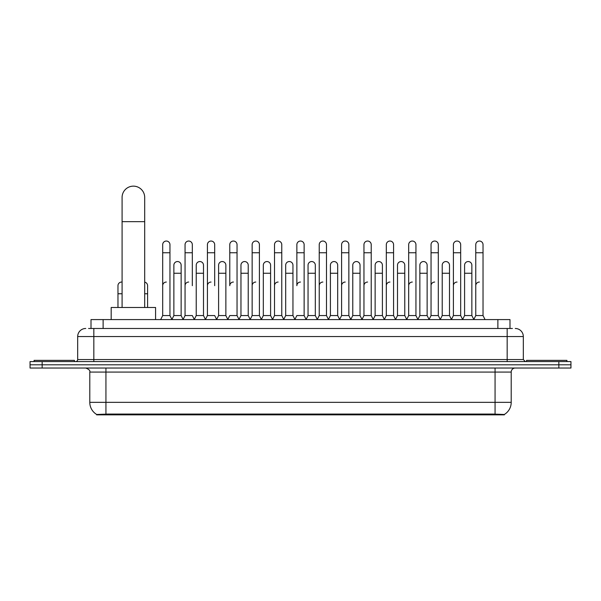 <?xml version="1.0" encoding="UTF-8"?>
<svg xmlns="http://www.w3.org/2000/svg" width="601" height="601" viewBox="0 0 601 601"><rect width="100%" height="100%" fill="white"/><g stroke="black" fill="none" stroke-linecap="round" stroke-linejoin="round"><path stroke-width="0.9" d="M88.58 328.477L93.831 328.477L88.58 328.477L91.006 328.477L91.006 319.589L509.994 319.589L509.994 328.477M504.344 414.855L96.656 414.855L96.656 414.457M89.789 402.339L105.934 402.339L105.934 372.072L89.789 372.072L89.789 402.339A14.131 14.131 0 0 0 96.701 414.487L107.549 414.074L493.451 414.074L504.299 414.487A14.131 14.131 0 0 0 511.211 402.339L511.211 372.072A4.034 4.034 0 0 1 515.245 368.03M570.95 368.03L570.95 364.799L30.05 364.799L30.05 368.03L42.16 368.03L42.16 364.799L30.05 364.799L30.05 361.577L42.16 361.577L42.16 364.799L570.95 364.799L570.95 368.03L42.16 368.03M85.755 328.477A8.076 8.076 0 0 0 77.679 336.545L77.679 359.556A2.021 2.021 0 0 1 75.666 361.577M515.245 328.477A8.076 8.076 0 0 1 523.321 336.545L93.831 336.545L93.831 328.477L512.42 328.477M523.321 336.545L523.321 359.556L525.334 361.577M570.95 361.577L570.95 364.799L570.95 361.577L42.16 361.577M74.449 361.577L74.449 360.36L34.084 360.36L34.084 361.577M566.916 361.577L566.916 360.36L526.551 360.36L526.551 361.577M122.086 307.487L122.086 197.444A11.299 11.299 0 0 1 133.384 186.145A11.299 11.299 0 0 1 144.691 197.444A11.299 11.299 0 0 0 133.384 186.145M144.691 307.487L144.691 197.444M155.584 319.589L155.584 307.487L111.185 307.487L111.185 319.589M160.67 319.589L162.691 315.555L169.955 315.555L171.976 319.589M169.955 315.555L169.955 244.675A3.636 3.636 0 0 0 166.327 241.039A3.636 3.636 0 0 1 166.552 241.046M162.691 315.555L162.691 252.751L169.955 252.751M162.691 252.751L162.691 244.675A3.636 3.636 0 0 1 166.327 241.039M183.035 319.589L185.055 315.555L192.32 315.555L194.341 319.589M192.32 285.685L192.32 244.675A3.636 3.636 0 0 0 188.684 241.039A3.636 3.636 0 0 1 188.917 241.046M185.055 315.555L185.055 252.751L192.32 252.751M185.055 252.751L185.055 244.675A3.636 3.636 0 0 1 188.684 241.039M205.399 319.589L207.42 315.555L214.685 315.555L216.698 319.589M214.685 285.685L214.685 244.675A3.636 3.636 0 0 0 211.049 241.039A3.636 3.636 0 0 1 211.274 241.046M207.42 315.555L207.42 252.751L214.685 252.751M207.42 252.751L207.42 244.675A3.636 3.636 0 0 1 211.049 241.039M227.764 319.589L229.777 315.555L237.042 315.555L239.063 319.589M237.042 315.555L237.042 244.675A3.636 3.636 0 0 0 233.413 241.039A3.636 3.636 0 0 1 233.639 241.046M233.413 282.049A3.636 3.636 0 0 0 229.777 285.685L229.777 252.751L237.042 252.751M229.777 252.751L229.777 244.675A3.636 3.636 0 0 1 233.413 241.039M250.121 319.589L252.142 315.555L259.407 315.555L261.427 319.589M259.407 315.555L259.407 244.675A3.636 3.636 0 0 0 255.778 241.039A3.636 3.636 0 0 1 256.003 241.046M252.142 315.555L252.142 252.751L259.407 252.751M252.142 252.751L252.142 244.675A3.636 3.636 0 0 1 255.778 241.039M272.486 319.589L274.507 315.555L281.771 315.555L283.792 319.589M281.771 315.555L281.771 244.675A3.636 3.636 0 0 0 278.135 241.039A3.636 3.636 0 0 1 278.368 241.046M274.507 315.555L274.507 252.751L281.771 252.751M274.507 252.751L274.507 244.675A3.636 3.636 0 0 1 278.135 241.039M294.851 319.589L296.864 315.555L304.136 315.555L306.149 319.589M304.136 315.555L304.136 244.675A3.636 3.636 0 0 0 300.5 241.039A3.636 3.636 0 0 1 300.725 241.046M300.5 282.049A3.636 3.636 0 0 0 296.864 285.685L296.864 252.751L304.136 252.751M296.864 252.751L296.864 244.675A3.636 3.636 0 0 1 300.5 241.039M317.208 319.589L319.229 315.555L326.493 315.555L328.514 319.589M339.633 319.469L337.679 315.555L330.407 315.555L328.454 319.469L326.493 315.555L326.493 244.675A3.636 3.636 0 0 0 322.865 241.039A3.636 3.636 0 0 1 323.09 241.046M306.089 319.469L308.05 315.555L315.315 315.555L317.275 319.469L319.229 315.555L319.229 252.751L326.493 252.751M319.229 252.751L319.229 244.675A3.636 3.636 0 0 1 322.865 241.039M339.573 319.589L341.593 315.555L348.858 315.555L350.879 319.589M373.236 319.589L371.223 315.555L363.958 315.555L361.997 319.469L360.037 315.555L352.772 315.555L350.819 319.469L348.858 315.555L348.858 244.675A3.636 3.636 0 0 0 345.222 241.039A3.636 3.636 0 0 1 345.455 241.046M341.593 315.555L341.593 252.751L348.858 252.751M341.593 252.751L341.593 244.675A3.636 3.636 0 0 1 345.222 241.039M395.601 319.589L393.58 315.555L386.315 315.555L384.362 319.469L382.401 315.555L375.137 315.555L373.176 319.469L371.223 315.555L371.223 252.751L363.958 252.751L363.958 315.555L361.937 319.589M363.958 252.751L363.958 244.675A3.636 3.636 0 0 1 367.82 241.046A3.636 3.636 0 0 1 371.223 244.675L371.223 252.751M417.965 319.589L415.945 315.555L408.68 315.555L406.719 319.469L404.766 315.555L397.501 315.555L395.541 319.469L393.58 315.555L393.58 252.751L386.315 252.751L386.315 315.555L384.302 319.589M386.315 252.751L386.315 244.675A3.636 3.636 0 0 1 390.177 241.046A3.636 3.636 0 0 1 393.58 244.675L393.58 252.751M440.33 319.589L438.309 315.555L431.045 315.555L429.084 319.469L427.131 315.555L419.859 315.555L417.905 319.469L415.945 315.555L415.945 252.751L408.68 252.751L408.68 315.555L406.659 319.589M408.68 252.751L408.68 244.675A3.636 3.636 0 0 1 412.541 241.046A3.636 3.636 0 0 1 415.945 244.675L415.945 252.751M462.687 319.589L460.674 315.555L453.402 315.555L451.449 319.469L449.488 315.555L442.223 315.555L440.263 319.469L438.309 315.555L438.309 252.751L431.045 252.751L431.045 315.555L429.024 319.589M431.045 252.751L431.045 244.675A3.636 3.636 0 0 1 434.906 241.046A3.636 3.636 0 0 1 438.309 244.675L438.309 252.751M473.746 319.589L475.767 315.555L475.767 252.751L483.031 252.751L483.031 315.555L485.052 319.589L483.031 315.555L475.767 315.555L473.813 319.469L471.853 315.555L464.588 315.555L462.627 319.469L460.674 315.555L460.674 252.751L453.402 252.751L453.402 315.555L451.389 319.589M453.402 252.751L453.402 244.675A3.636 3.636 0 0 1 457.263 241.046A3.636 3.636 0 0 1 460.674 244.675L460.674 252.751M475.767 252.751L475.767 244.675A3.636 3.636 0 0 1 479.628 241.046A3.636 3.636 0 0 1 483.031 244.675L483.031 252.751M171.916 319.469L173.869 315.555L181.141 315.555L183.095 319.469M181.141 315.555L181.141 265.184A3.636 3.636 0 0 0 177.731 261.555A3.636 3.636 0 0 1 181.141 265.184M173.869 315.555L173.869 273.252L181.141 273.252M173.869 273.252L173.869 265.184A3.636 3.636 0 0 1 177.731 261.555M194.281 319.469L196.234 315.555L203.499 315.555L205.459 319.469M203.499 315.555L203.499 265.184A3.636 3.636 0 0 0 200.095 261.555A3.636 3.636 0 0 1 203.499 265.184M196.234 315.555L196.234 273.252L203.499 273.252M196.234 273.252L196.234 265.184A3.636 3.636 0 0 1 200.095 261.555M216.638 319.469L218.599 315.555L225.863 315.555L227.824 319.469M225.863 315.555L225.863 265.184A3.636 3.636 0 0 0 222.46 261.555A3.636 3.636 0 0 1 225.863 265.184M218.599 315.555L218.599 273.252L225.863 273.252M218.599 273.252L218.599 265.184A3.636 3.636 0 0 1 222.46 261.555M239.003 319.469L240.963 315.555L248.228 315.555L250.181 319.469M248.228 315.555L248.228 265.184A3.636 3.636 0 0 0 244.825 261.555A3.636 3.636 0 0 1 248.228 265.184M240.963 315.555L240.963 273.252L248.228 273.252M240.963 273.252L240.963 265.184A3.636 3.636 0 0 1 244.825 261.555M261.367 319.469L263.321 315.555L270.593 315.555L272.546 319.469M270.593 315.555L270.593 265.184A3.636 3.636 0 0 0 267.182 261.555A3.636 3.636 0 0 1 270.593 265.184M263.321 315.555L263.321 273.252L270.593 273.252M263.321 273.252L263.321 265.184A3.636 3.636 0 0 1 267.182 261.555M283.725 319.469L285.685 315.555L292.95 315.555L294.911 319.469M292.95 315.555L292.95 265.184A3.636 3.636 0 0 0 289.547 261.555A3.636 3.636 0 0 1 292.95 265.184M285.685 315.555L285.685 273.252L292.95 273.252M285.685 273.252L285.685 265.184A3.636 3.636 0 0 1 289.547 261.555M315.315 315.555L315.315 265.184A3.636 3.636 0 0 0 311.911 261.555A3.636 3.636 0 0 1 315.315 265.184M308.05 315.555L308.05 273.252L315.315 273.252M308.05 273.252L308.05 265.184A3.636 3.636 0 0 1 311.911 261.555M337.679 315.555L337.679 265.184A3.636 3.636 0 0 0 334.269 261.555A3.636 3.636 0 0 1 337.679 265.184M330.407 315.555L330.407 273.252L337.679 273.252M330.407 273.252L330.407 265.184A3.636 3.636 0 0 1 334.269 261.555M360.037 315.555L360.037 265.184A3.636 3.636 0 0 0 356.633 261.555A3.636 3.636 0 0 1 360.037 265.184M352.772 315.555L352.772 273.252L360.037 273.252M352.772 273.252L352.772 265.184A3.636 3.636 0 0 1 356.633 261.555M382.401 315.555L382.401 265.184A3.636 3.636 0 0 0 378.998 261.555A3.636 3.636 0 0 1 382.401 265.184M375.137 315.555L375.137 273.252L382.401 273.252M375.137 273.252L375.137 265.184A3.636 3.636 0 0 1 378.998 261.555M404.766 315.555L404.766 265.184A3.636 3.636 0 0 0 401.363 261.555A3.636 3.636 0 0 1 404.766 265.184M397.501 315.555L397.501 273.252L404.766 273.252M397.501 273.252L397.501 265.184A3.636 3.636 0 0 1 401.363 261.555M427.131 315.555L427.131 265.184A3.636 3.636 0 0 0 423.72 261.555A3.636 3.636 0 0 1 427.131 265.184M419.859 315.555L419.859 273.252L427.131 273.252M419.859 273.252L419.859 265.184A3.636 3.636 0 0 1 423.72 261.555M449.488 315.555L449.488 265.184A3.636 3.636 0 0 0 446.085 261.555A3.636 3.636 0 0 1 449.488 265.184M442.223 315.555L442.223 273.252L449.488 273.252M442.223 273.252L442.223 265.184A3.636 3.636 0 0 1 446.085 261.555M471.853 315.555L471.853 265.184A3.636 3.636 0 0 0 468.449 261.555A3.636 3.636 0 0 1 471.853 265.184M464.588 315.555L464.588 273.252L471.853 273.252M464.588 273.252L464.588 265.184A3.636 3.636 0 0 1 468.449 261.555M117.969 307.487L117.969 293.761L122.086 293.761M117.969 293.761L117.969 285.685A3.636 3.636 0 0 1 122.086 282.087A3.636 3.636 0 0 0 121.83 282.057M147.598 307.487L147.598 285.685A3.636 3.636 0 0 0 144.691 282.124A3.636 3.636 0 0 1 147.598 285.685M162.691 285.685A3.636 3.636 0 0 1 166.327 282.049M185.055 285.685A3.636 3.636 0 0 1 188.684 282.049M207.42 285.685A3.636 3.636 0 0 1 211.049 282.049M252.142 285.685A3.636 3.636 0 0 1 255.778 282.049M274.507 285.685A3.636 3.636 0 0 1 278.135 282.049M319.229 285.685A3.636 3.636 0 0 1 322.865 282.049M341.593 285.685A3.636 3.636 0 0 1 345.222 282.049M363.958 285.685A3.636 3.636 0 0 1 367.587 282.049M386.315 285.685A3.636 3.636 0 0 1 389.951 282.049M408.68 315.555L408.68 285.685A3.636 3.636 0 0 1 412.316 282.049M431.045 285.685A3.636 3.636 0 0 1 434.673 282.049M460.674 315.555L460.674 285.685M453.402 285.685A3.636 3.636 0 0 1 457.038 282.049M475.767 285.685A3.636 3.636 0 0 1 479.403 282.049M493.451 414.855L493.451 414.074M107.549 414.855L107.549 414.074M103.117 328.477L103.117 319.589M497.883 328.477L497.883 319.589M495.066 368.03L495.066 372.072L105.934 372.072L105.934 368.03M511.211 372.072L495.066 372.072L495.066 402.339L511.211 402.339M495.066 414.157L495.066 402.339L105.934 402.339L105.934 414.157M558.84 368.03L558.84 361.577M93.831 361.577L93.831 336.545L77.679 336.545M77.679 359.556L523.321 359.556M507.169 328.477L507.169 361.577M122.086 221.664L144.691 221.664M144.691 293.761L147.598 293.761M89.789 372.072C90.36 370.637 89.008 369.292 85.755 368.03"/></g></svg>
